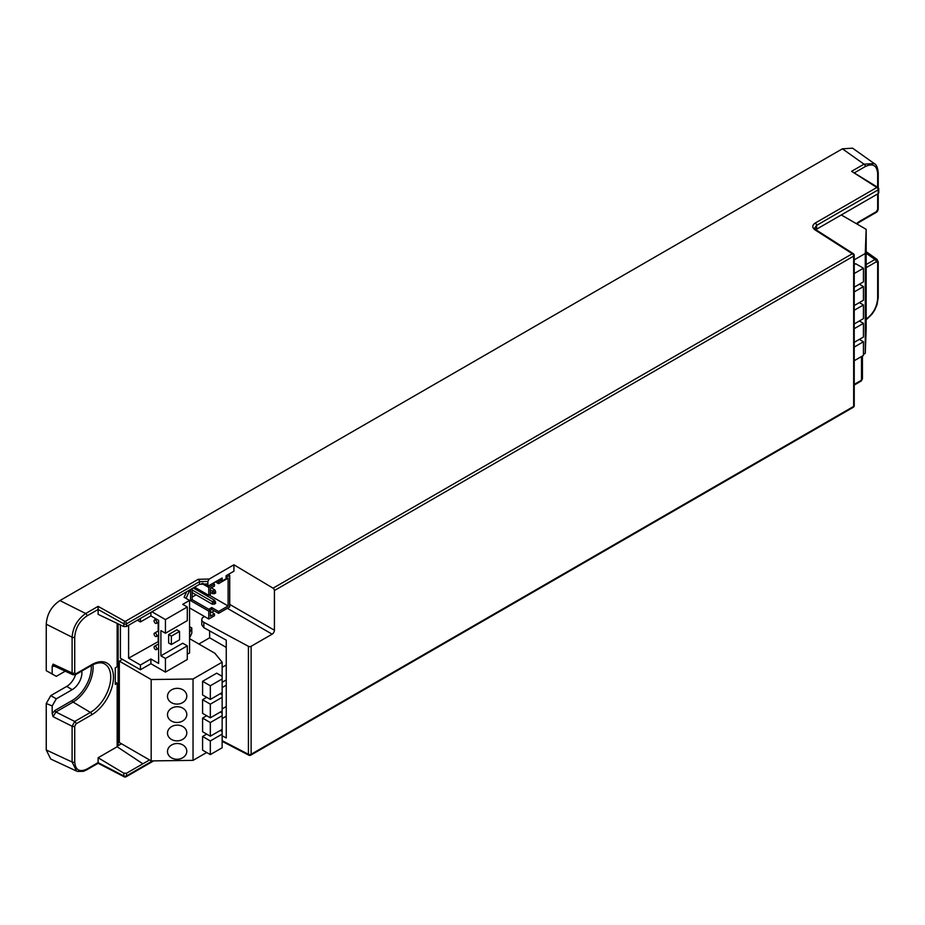 <?xml version="1.0" encoding="UTF-8"?>
<svg xmlns="http://www.w3.org/2000/svg" width="925" height="925" viewBox="0 0 925 925"><rect width="100%" height="100%" fill="white"/><g stroke="black" fill="none" stroke-linecap="round" stroke-linejoin="round"><path stroke-width="1.39" d="M227.319 608.292L272.135 634.168L251.114 646.298A1.931 1.11 180 0 1 248.432 646.321L203.824 622.305A6.429 3.712 180 0 1 201.777 619.588L201.777 624.872L203.824 627.647L226.255 640.169L226.255 737.965L222.15 735.826M226.255 647.407L209.628 637.799L209.628 630.896M202.656 583.305L207.894 586.23L222.173 577.986L222.173 581.016L226.105 578.738L226.105 575.72L233.921 571.199L233.921 564.793L273.072 588.184A1.931 1.11 60 0 1 274.413 590.532L274.413 630.226A3.214 1.862 120 0 1 272.135 634.168M207.894 583.883L199.499 584.322L126.505 626.468L123.823 626.572L98.119 614.327L98.119 609.482L123.823 623.832A1.931 1.052 -60.8 0 1 125.164 621.461L198.158 579.316L209.235 579.038L207.859 581.409L207.894 586.23M209.235 579.038L233.921 564.793M201.777 619.588A6.429 3.712 180 0 1 203.662 616.963L204.46 616.501M214.242 610.847L211.744 612.292M222.15 741.341L248.86 755.205A1.931 1.931 0 0 0 250.721 755.17A1.931 1.11 -120 0 1 249.773 755.089A1.931 1.098 -62.6 0 1 248.86 755.205A1.931 1.098 -62.6 0 1 248.432 754.314A1.931 1.11 0 0 0 251.114 754.28L853.659 406.41A1.931 1.11 0 0 0 854.226 405.624L854.226 255.312A1.931 1.11 180 0 1 853.659 256.109L274.413 590.532M853.706 254.56A1.931 1.11 180 0 1 854.226 255.312A1.931 1.931 0 0 0 853.336 253.693L816.035 229.816A1.931 1.133 122.6 0 0 815.018 229.886C811.988 227.55 812.058 225.272 815.226 223.052L876.842 187.486A1.931 1.133 -57.4 0 1 877.86 187.417L851.601 171.322L876.842 187.486A1.931 1.11 -120 0 1 878.183 189.833A1.931 1.11 0 0 0 878.75 189.047A1.931 1.931 0 0 0 877.86 187.417M273.072 588.184L852.318 253.751A1.931 1.133 -57.4 0 1 853.336 253.693M55.003 666.254L52.182 666.358L52.182 673.967L56.298 676.348L46.25 670.694L46.25 624.202C46.944 614.096 51.511 606.21 59.928 600.568L842.397 148.809L852.596 148.173L874.275 163.575L864.008 164.164L851.601 171.322M199.499 584.322L199.499 581.663L207.859 581.409M77.457 771.427L83.447 771.311L86.626 769.901A1.931 1.11 -120 0 0 87.019 769.01L98.119 762.605L98.119 757.748L117.151 746.753L117.151 683.332L115.267 684.419L115.267 667.85L117.151 666.763L117.151 623.392M46.25 624.202L72.104 637.209A1.931 1.11 0 0 0 74.717 637.14C75.445 628.11 79.55 621.01 87.019 615.865L98.119 609.482L98.096 606.361L85.678 613.518L59.928 600.568M117.151 683.332L115.267 682.13M117.151 746.753L142.855 763.807L149.538 759.957M816.035 229.816L814.682 228.07L816.567 225.411A1.931 1.11 -120 0 0 815.226 223.052M878.183 193.649L878.23 192.123L878.183 193.649L816.567 229.215L816.567 225.411L878.183 189.833L878.183 193.649M854.758 172.64L865.349 166.512A1.931 1.11 -120 0 0 864.008 164.164L842.397 148.809M877.039 259.382L874.946 259.474A1.931 1.11 60 0 1 876.287 261.821L877.663 262.608L877.663 298.382C876.923 307.424 872.818 314.512 865.349 319.657M75.549 674.66A13.644 7.874 -60 0 1 66.727 686.408L72.185 689.668A13.771 7.955 120 0 0 81.92 672.799A13.771 7.955 120 0 0 81.793 671.053M72.185 689.668L56.298 698.837L50.794 695.6L66.727 686.408M50.794 695.6L46.25 703.486L46.25 749.978L50.736 759.043L76.567 771.08L72.104 762.027L46.25 749.978M72.948 674.776L72.104 672.984L72.104 637.209C72.902 627.254 77.434 619.357 85.678 613.518A1.931 1.11 -120 0 1 87.019 615.865M98.096 606.361L125.164 621.461A1.931 1.11 60 0 1 126.505 623.808A1.931 1.11 0 0 1 123.823 623.832L123.823 626.572M76.081 673.701A1.931 1.11 60 0 1 75.677 674.591L91.344 665.538C96.882 662.577 101.299 662.034 104.606 663.93A28.756 16.604 120 0 1 110.746 677.204A28.756 16.604 120 0 1 90.407 712.423L74.74 721.465L72.104 726.252L72.104 762.027A1.931 1.11 180 0 0 74.717 761.957L74.717 726.183L76.081 723.824L91.748 714.771A30.687 17.714 120 0 0 113.451 677.192A30.687 17.714 120 0 0 91.748 664.659L76.081 673.701L74.717 672.914A1.931 1.11 180 0 1 72.104 672.984L53.095 664.127L52.182 666.358M98.096 762.651L123.823 775.925L123.823 773.184L98.119 757.748M125.164 776.699A1.931 1.098 -62.6 0 1 124.251 776.827A1.931 1.098 -62.6 0 1 123.823 775.925A1.931 1.11 180 0 0 126.505 775.902A1.931 1.11 60 0 1 126.112 776.78L153.677 760.87M142.855 763.807L126.505 773.242L123.823 773.184M76.081 723.824A1.931 1.11 60 0 0 74.74 721.465L55.893 711.996L53.095 716.678L52.182 713.58L52.182 705.96L46.25 703.486M56.298 676.348L65.247 671.18M52.182 705.96L56.298 698.837M52.182 713.58L55.003 710.423L72.185 700.503A27.045 15.609 -60 0 0 91.24 665.607M54.008 665.942L53.095 664.127M46.25 670.694L52.182 673.967M92.963 664.682A28.328 16.361 -60 0 1 93.113 667.376A28.328 16.361 -60 0 1 73.075 702.075L55.893 711.996A1.283 0.74 60 0 1 55.003 710.423M815.85 229.689L816.567 229.215M118.134 623.866L118.134 745.666L121.464 743.746M198.863 644.02L209.628 637.799M151.931 611.783L165.448 619.588L165.448 633.243L160.904 630.619L160.904 655.837L165.448 658.461L187.289 645.847L187.289 659.513L165.448 672.117L150.891 663.711L140.427 669.758L120.412 658.195L120.412 624.953M189.567 638.643L214.866 653.258L222.15 662.184L193.036 678.996L151.18 679.528L151.18 760.905L119.325 742.509L119.325 661.144L122.412 659.352M863.441 354.356L865.268 353.304L866.17 329.138L866.17 229.319L865.268 253.485L854.226 259.867M841.276 214.947L866.17 229.319M865.268 353.304L865.268 253.485M865.615 264.238L865.488 281.778L865.615 264.238M865.615 282.634L865.488 300.163L865.615 282.634M865.615 301.018L865.488 318.547L865.615 301.018M865.615 319.403L865.488 336.931L865.615 319.403M865.488 263.382L865.522 248.848M865.395 259.96L865.8 248.86M865.696 244.246L865.522 248.917L865.696 244.246M854.226 264.585L855.706 263.729L863.441 268.204L854.226 273.522M854.226 291.907L863.441 286.588L863.441 300.243L854.226 305.562M863.441 286.588L859.348 284.218M854.226 310.291L863.441 304.972L863.441 318.628L854.226 323.958M863.441 304.972L859.348 302.614M854.226 328.676L863.441 323.357L863.441 337.024L854.226 342.342M863.441 323.357L859.348 320.998M863.441 268.204L863.441 281.859L854.226 287.178M854.226 347.072L863.441 341.753L863.441 355.408L854.226 360.727M863.441 341.753L859.348 339.382M118.134 745.666L117.151 745.099M219.572 579.489L222.173 581.016M165.448 619.588L187.289 606.973L182.734 604.349L189.567 600.406L189.567 652.946L187.289 654.253M189.567 638.03L191.799 633.22L191.799 627.971L189.567 626.676M137.374 620.189L140.427 621.947L140.427 618.432M140.427 669.758L140.427 665.029L128.598 658.195L128.598 625.254M186.665 591.734L184.098 597.261L189.567 600.406M186.029 598.371L189.995 589.803M191.799 627.971L189.567 632.769M160.904 655.837L182.734 643.222L187.289 645.847M179.554 631.405L179.554 639.811L171.368 644.54L168.639 642.968L168.639 634.562L176.825 629.832L179.554 631.405L171.368 636.134L168.639 634.562M165.448 658.461L165.448 672.117M150.891 612.385L150.891 615.911L158.626 620.374L158.626 663.445L150.891 658.982L150.891 663.711M150.891 658.982L140.427 665.029M158.626 641.383L128.598 658.195M158.175 641.129L158.175 635.475M158.175 631.012L158.175 622.34M150.891 615.911L140.427 621.947M154.07 634.03A1.931 1.11 60 0 1 154.475 633.151A1.931 1.11 60 0 1 155.967 633.66A1.931 1.11 60 0 1 156.811 635.602A1.931 1.11 60 0 1 156.406 636.493A1.931 1.11 60 0 1 154.914 635.972A1.931 1.11 60 0 1 154.07 634.03M154.07 620.895A1.931 1.11 60 0 1 154.475 620.016A1.931 1.11 60 0 1 155.967 620.536A1.931 1.11 60 0 1 156.811 622.479A1.931 1.11 60 0 1 156.406 623.357A1.931 1.11 60 0 1 154.914 622.837A1.931 1.11 60 0 1 154.07 620.895M154.07 647.165A1.931 1.11 60 0 1 154.475 646.286A1.931 1.11 60 0 1 155.967 646.795A1.931 1.11 60 0 1 156.811 648.737A1.931 1.11 60 0 1 156.406 649.628A1.931 1.11 60 0 1 154.914 649.107A1.931 1.11 60 0 1 154.07 647.165M165.448 633.243L187.289 620.64L187.289 606.973M171.368 644.54L171.368 636.134M119.325 661.144L151.18 679.528M222.15 662.184L222.15 743.561M193.036 678.996L193.036 760.373L206.68 752.499M202.587 699.693L210.322 704.168L210.322 717.823L202.587 713.36L202.587 699.693L206.68 697.334M202.587 736.473L210.322 740.937L210.322 754.592L202.587 750.129L202.587 736.473L206.68 734.103M220.335 712.042L222.15 713.094L222.15 729.386L210.322 736.207L202.587 731.744L202.587 718.089L206.68 715.719M222.15 692.605L210.322 699.439L202.587 694.976L202.587 681.309L216.693 673.169L222.15 676.325M151.18 760.905L193.036 760.373M177.149 688.339A9.655 7.874 177.8 0 0 167.494 696.583A9.655 7.874 177.8 0 0 177.149 704.098A9.655 7.874 177.8 0 0 186.792 695.854A9.655 7.874 177.8 0 0 177.149 688.339M177.149 740.879A9.655 7.874 177.8 0 0 186.792 732.635A9.655 7.874 177.8 0 0 177.149 725.119A9.655 7.874 177.8 0 0 167.494 733.363A9.655 7.874 177.8 0 0 177.149 740.879M177.149 759.263A9.655 7.874 177.8 0 0 186.792 751.019A9.655 7.874 177.8 0 0 177.149 743.503A9.655 7.874 177.8 0 0 167.494 751.747A9.655 7.874 177.8 0 0 177.149 759.263M177.149 706.723A9.655 7.874 177.8 0 0 167.494 714.967A9.655 7.874 177.8 0 0 177.149 722.483A9.655 7.874 177.8 0 0 186.792 714.239A9.655 7.874 177.8 0 0 177.149 706.723M220.335 693.657L222.15 694.71M210.322 704.168L222.15 697.334M210.322 717.823L222.15 710.99M220.335 730.426L222.15 731.478L222.15 747.77L210.322 754.592M210.322 740.937L222.15 734.103M202.587 718.089L210.322 722.552L222.15 715.719M210.322 722.552L210.322 736.207M202.587 681.309L210.322 685.772L222.15 678.95M210.322 685.772L210.322 699.439M226.255 664.971L222.15 667.341M222.15 718.575L226.255 716.204M222.15 682.292L226.255 679.921M226.255 706.515L222.15 708.885M222.15 687.541L226.255 685.171M212.426 593.781L212.426 591.156L214.242 592.197L214.242 593.781L210.38 592.59M210.38 589.965L212.426 591.156L214.692 589.838L215.606 591.41L214.242 592.197M215.606 591.41L215.606 592.994L214.242 593.781M211.282 587.872L214.692 589.838M201.962 591.41L200.598 592.197M196.042 594.833L192.18 597.064M215.456 581.871L218.566 583.663L228.117 578.148L228.117 605.991L218.566 611.506L211.744 607.563L208.784 609.274M210.38 611.506L214.473 613.876L210.38 616.235L210.38 610.199L192.18 599.689L192.18 588.554M228.117 605.991L209.235 595.087M211.744 607.563L211.744 609.402L208.784 611.113L190.585 600.603L190.585 589.468M226.105 577.466L229.712 575.385L229.712 606.916L218.566 613.344L218.566 611.506M218.566 613.344L211.744 609.402M214.473 613.876L214.473 615.715L208.784 618.998L189.567 607.898M218.566 583.663L218.566 581.825L221.075 580.368M194.585 587.155L208.784 595.353L210.38 594.428L210.38 588.393L214.473 586.034L214.473 584.195L208.784 587.467L201.823 583.455M217.04 580.946L218.566 581.825M212.947 583.317L214.473 584.195M229.712 575.385L228.186 574.518M208.784 595.353L208.784 587.467M192.18 599.689L190.585 600.603M208.784 611.113L208.784 618.998M193.221 587.942L214.692 600.348L215.606 603.493L212.426 604.279L212.426 601.655L214.242 602.707L214.242 604.279M215.606 601.921L214.242 602.707M214.692 600.348L212.426 601.655L192.18 589.965M192.18 592.59L212.426 604.279M229.712 604.418L274.413 630.226M251.114 646.298L251.114 754.28A1.931 1.11 -120 0 1 250.721 755.17L853.266 407.289A1.931 1.11 -120 0 0 853.659 406.41L853.659 256.109A1.931 1.11 60 0 0 852.318 253.751L815.018 229.886M248.432 646.321L248.432 754.314L222.15 740.671M126.505 626.468L126.505 623.808L199.499 581.663A1.931 1.11 -120 0 0 198.158 579.316M74.717 637.14L74.717 672.914M87.019 769.01C79.562 772.502 75.457 770.155 74.717 761.957M203.824 622.305L203.824 627.647M876.287 261.821L866.17 267.66M856.827 223.931L860.227 221.63A1.931 1.11 -120 0 0 860.62 220.751A30.687 17.714 120 0 0 856.388 223.677M860.62 220.751L876.287 211.709L877.663 209.339L877.663 193.949M877.663 187.289L877.663 173.565C876.912 165.378 872.818 163.02 865.349 166.512M866.17 319.761L871.893 314.303L874.715 310.037L877.039 304.649L878.23 297.596A1.931 1.11 180 0 1 877.663 298.382M878.23 297.596L878.23 261.821A1.931 1.11 180 0 1 877.663 262.608M866.17 253.242L874.946 259.474L866.17 264.538M860.227 221.63L875.894 212.588A1.931 1.11 -120 0 0 876.287 211.709M875.894 212.588C877.293 211.906 878.079 210.565 878.23 208.553A1.931 1.11 180 0 1 877.663 209.339M878.23 187.717L878.23 172.778A1.931 1.11 180 0 1 877.663 173.565M91.344 665.538A1.931 1.11 -120 0 0 91.748 664.659M72.185 700.503A1.283 0.74 60 0 0 73.075 702.075L90.407 712.423A1.931 1.11 60 0 1 91.748 714.771M74.717 726.183A1.931 1.11 180 0 1 72.104 726.252L53.095 716.678M126.505 773.242L126.505 775.902L152.521 760.882M862.435 355.986L862.435 378.903L862.435 355.986M861.499 356.53L861.499 380.21L862.435 378.845M854.226 385.054L861.094 381.088A1.931 1.11 -120 0 0 861.499 380.21L854.226 384.395M853.266 407.289A1.931 1.931 0 0 0 854.226 405.624M878.75 189.047L878.75 192.874M877.004 259.358L878.23 261.821M878.23 208.553L878.23 193.626M878.23 172.778C877.709 167.575 876.403 164.511 874.287 163.575M72.925 674.764L75.677 674.591M86.626 769.901L98.119 763.264L124.251 776.827A1.931 1.931 0 0 0 126.112 776.78M73.017 674.799L54.089 665.988M877.085 259.416L866.17 251.669M861.094 381.088L862.435 378.903M158.626 630.757L154.475 633.151M158.626 635.209L156.406 636.493M156.244 618.998L154.475 620.016M158.626 622.074L156.406 623.357M158.626 643.881L154.475 646.286M158.626 648.344L156.406 649.628"/></g></svg>
